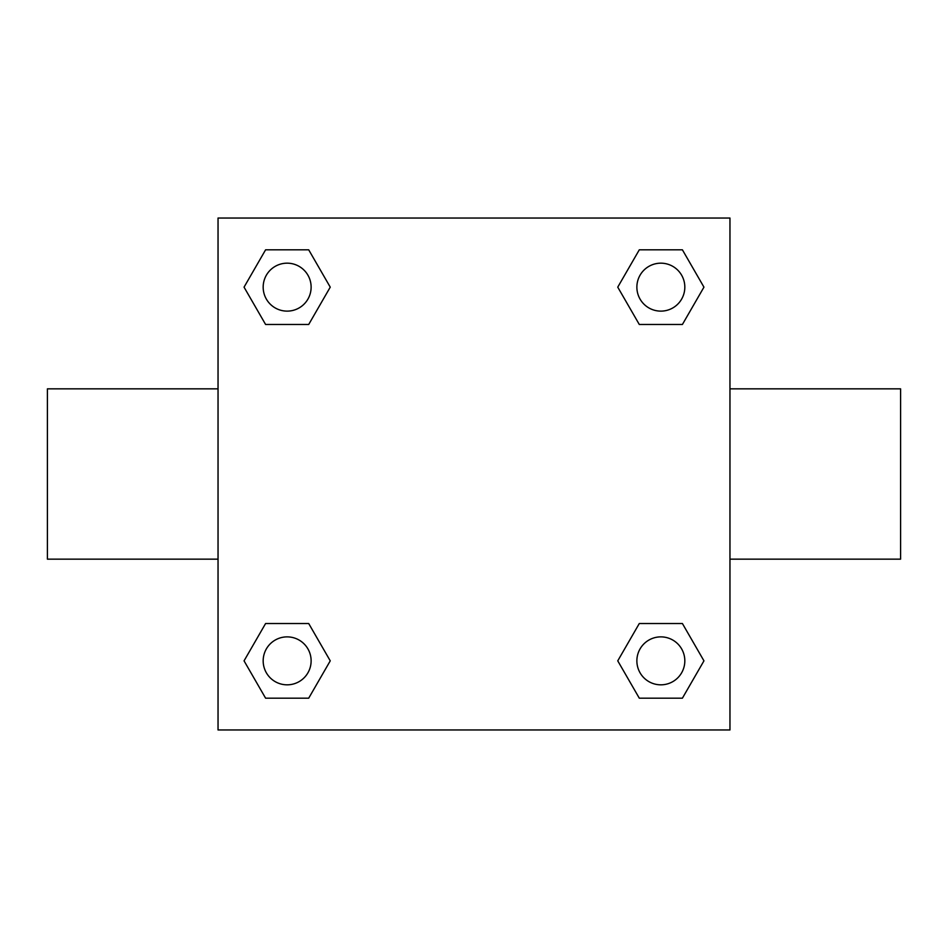 <?xml version="1.0" encoding="UTF-8"?>
<svg xmlns="http://www.w3.org/2000/svg" width="948" height="948" viewBox="0 0 948 948"><rect width="100%" height="100%" fill="white"/><g stroke="black" fill="none" stroke-linecap="round" stroke-linejoin="round"><path stroke-width="1.42" d="M218.04 218.04L729.96 218.04L729.96 729.96L218.04 729.96L218.04 218.04M265.594 623.523L308.704 623.523L330.248 660.851L308.704 698.178L265.594 698.178L244.051 660.851L265.594 623.523L308.704 623.523L265.594 623.523M639.296 249.822L682.406 249.822L703.949 287.149L682.406 324.477L639.296 324.477L617.752 287.149L639.296 249.822L682.406 249.822L639.296 249.822M265.594 249.822L308.704 249.822L330.248 287.149L308.704 324.477L265.594 324.477L244.051 287.149L265.594 249.822L308.704 249.822L265.594 249.822M639.296 623.523L682.406 623.523L703.949 660.851L682.406 698.178L639.296 698.178L617.752 660.851L639.296 623.523L682.406 623.523L639.296 623.523M729.96 559.154L900.6 559.154L900.6 388.846L729.96 388.846M218.04 388.846L47.4 388.846L47.4 559.154L218.04 559.154M682.406 698.178L639.296 698.178L682.406 698.178M684.823 660.851A23.973 23.973 0 0 0 648.859 640.09A23.973 23.973 0 0 0 648.859 681.612A23.973 23.973 0 0 0 684.823 660.851M308.704 698.178L265.594 698.178L308.704 698.178M311.122 660.851A23.973 23.973 0 0 0 275.157 640.09A23.973 23.973 0 0 0 275.157 681.612A23.973 23.973 0 0 0 311.122 660.851M682.406 324.477L639.296 324.477L682.406 324.477M684.823 287.149A23.973 23.973 0 0 0 648.859 266.388A23.973 23.973 0 0 0 648.859 307.91A23.973 23.973 0 0 0 684.823 287.149M308.704 324.477L265.594 324.477L308.704 324.477M311.122 287.149A23.973 23.973 0 0 0 275.157 266.388A23.973 23.973 0 0 0 275.157 307.91A23.973 23.973 0 0 0 311.122 287.149"/></g></svg>
